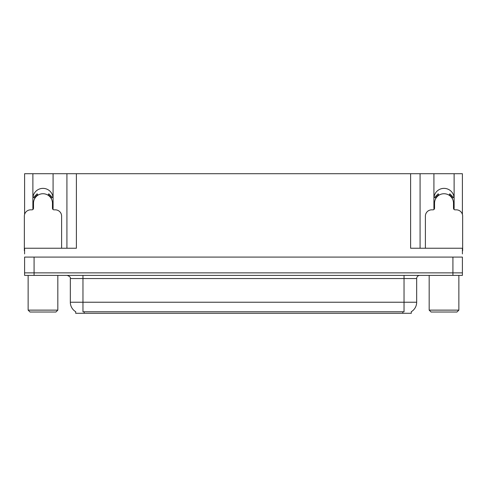 <?xml version="1.0" encoding="UTF-8"?>
<svg xmlns="http://www.w3.org/2000/svg" width="487" height="487" viewBox="0 0 487 487"><rect width="100%" height="100%" fill="white"/><g stroke="black" fill="none" stroke-linecap="round" stroke-linejoin="round"><path stroke-width="0.73" d="M454.012 209.428A10.105 10.105 0 0 0 454.121 207.943L454.121 173.713L462.4 173.713L462.4 214.383M52.973 209.428A10.105 10.105 0 0 0 53.083 207.943L53.083 173.713L66.92 173.713L66.92 248.236M411.302 311.71L411.302 313.287L75.698 313.287L75.698 311.71M32.879 198.471A10.105 10.105 0 0 1 42.984 188.366A10.105 10.105 0 0 1 53.083 198.471M34.078 275.392L462.4 275.392L462.4 272.866L24.6 272.866L24.6 257.081L34.078 257.081L34.078 272.866L24.6 272.866L24.6 275.392L34.078 275.392L34.078 272.866L462.4 272.866L462.4 257.081L34.078 257.081M66.92 173.713L410.608 173.713L410.608 248.236L462.4 248.236L462.4 253.922M24.6 253.922L24.6 248.236L76.392 248.236L76.392 173.713M32.988 209.428A10.105 10.105 0 0 1 32.879 207.943L32.879 173.713L24.6 173.713L24.6 214.383M410.608 173.713L420.08 173.713L420.08 248.236M420.08 173.713L433.917 173.713L433.917 207.943A10.105 10.105 0 0 0 434.027 209.428M454.121 173.713L433.917 173.713M32.879 173.713L53.083 173.713M454.121 198.471A10.105 10.105 0 0 0 444.016 188.366A10.105 10.105 0 0 0 433.917 198.471M75.789 311.771A11.055 11.055 0 0 1 70.329 302.232L82.96 302.232L82.96 311.771L404.04 311.771L404.04 302.232L416.671 302.232L416.671 278.552A3.159 3.159 0 0 1 419.831 275.392M70.329 302.232L70.329 278.552C70.743 277.389 69.69 276.336 67.169 275.392M411.211 311.771A11.055 11.055 0 0 0 416.671 302.232M61.612 248.236L61.612 216.155A6.313 6.313 0 0 0 55.299 209.836L54.033 209.836A1.577 1.577 0 0 1 52.456 208.259L52.456 203.207A9.472 9.472 0 0 0 42.984 193.735A9.472 9.472 0 0 0 33.506 203.207L33.506 208.259A1.577 1.577 0 0 1 31.929 209.836L30.663 209.836A6.313 6.313 0 0 0 24.35 216.155L24.35 250.762A6.313 6.313 0 0 1 24.6 250.768M47.969 195.153L48.803 193.814L52.377 197.387L51.032 198.215M34.93 198.215L33.585 197.387L37.158 193.814L37.992 195.153M30.036 312.021L28.136 310.128L57.825 310.128L55.926 312.021L30.036 312.021M431.074 312.021L429.175 310.128L458.864 310.128L456.964 312.021L431.074 312.021M462.4 250.768A6.313 6.313 0 0 1 462.65 250.762L462.65 216.155A6.313 6.313 0 0 0 456.337 209.836L455.071 209.836A1.577 1.577 0 0 1 453.494 208.259L453.494 203.207A9.472 9.472 0 0 0 444.016 193.735A9.472 9.472 0 0 0 434.544 203.207L434.544 208.259A1.577 1.577 0 0 1 432.967 209.836L431.701 209.836A6.313 6.313 0 0 0 425.388 216.155L425.388 248.236M449.008 195.153L449.842 193.814L453.415 197.387L452.07 198.215M435.968 198.215L434.623 197.387L438.197 193.814L439.031 195.153M452.922 257.081L452.922 275.392M402.779 313.287L402.779 311.71M84.221 313.287L84.221 311.71M404.04 275.392L404.04 278.552L70.329 278.552M416.671 278.552L404.04 278.552L404.04 302.232L82.96 302.232L82.96 275.392M51.397 197.996A9.898 9.898 0 0 0 48.195 194.794M37.767 194.794A9.898 9.898 0 0 0 34.565 197.996M51.123 198.16A9.576 9.576 0 0 0 48.024 195.068M37.937 195.068A9.576 9.576 0 0 0 34.839 198.16M452.435 197.996A9.898 9.898 0 0 0 449.233 194.794M438.805 194.794A9.898 9.898 0 0 0 435.603 197.996M452.161 198.16A9.576 9.576 0 0 0 449.063 195.068M438.976 195.068A9.576 9.576 0 0 0 435.877 198.16M57.825 275.392L57.825 310.128M28.136 275.392L28.136 310.128M458.864 275.392L458.864 310.128M429.175 275.392L429.175 310.128"/></g></svg>
